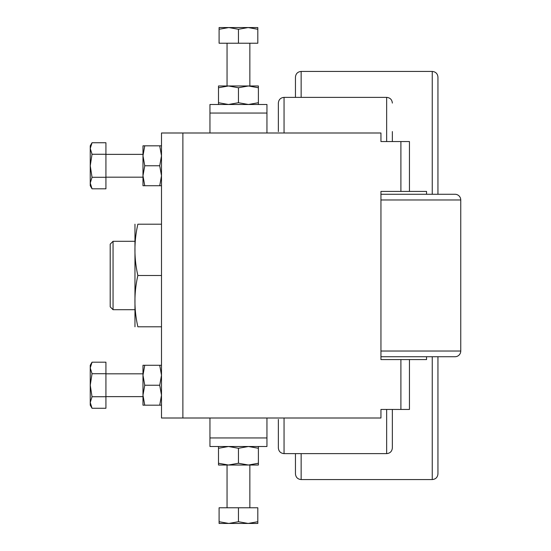 <?xml version="1.0" encoding="UTF-8"?>
<svg xmlns="http://www.w3.org/2000/svg" width="551" height="551" viewBox="0 0 551 551"><rect width="100%" height="100%" fill="white"/><g stroke="black" fill="none" stroke-linecap="round" stroke-linejoin="round"><path stroke-width="0.83" d="M266.953 132.998L266.953 104.497L209.952 104.497L209.952 132.998M209.952 418.002L209.952 446.503L266.953 446.503L266.953 418.002M161.498 185.728L159.721 185.728L161.498 175.748L159.721 165.775L161.498 155.802L159.721 145.822L161.498 145.822M144.755 145.822L142.978 155.802L142.978 145.822L159.721 145.822M144.755 165.775L142.978 175.748L142.978 155.802L144.755 165.775L159.721 165.775M142.978 175.748L144.755 185.728L142.978 185.728L142.978 175.748M159.721 185.728L144.755 185.728M409.448 191.424L409.448 141.552L380.948 141.552L380.948 132.998L161.498 132.998L161.498 418.002L380.948 418.002L380.948 409.448L409.448 409.448L409.448 359.576L380.948 359.576L380.948 191.424L426.55 191.424L426.55 194.276M161.498 405.178L159.721 405.178L161.498 395.198L159.721 385.225L161.498 375.252L159.721 365.272L161.498 365.272M144.755 365.272L142.978 375.252L142.978 365.272L159.721 365.272M144.755 385.225L142.978 395.198L142.978 375.252L144.755 385.225L159.721 385.225M142.978 395.198L144.755 405.178L142.978 405.178L142.978 395.198M159.721 405.178L144.755 405.178M238.452 87.754L228.472 85.977L248.425 85.977L238.452 87.754L238.452 102.72L248.425 104.497L258.398 102.72L258.398 104.497M218.499 87.754L218.499 85.977L228.472 85.977L218.499 87.754L218.499 102.72L228.472 104.497L238.452 102.72M258.398 85.977L258.398 87.754L248.425 85.977L258.398 85.977M218.499 104.497L218.499 102.72M258.398 87.754L258.398 102.72M258.398 446.503L258.398 448.28L248.425 446.503L258.398 446.503M248.425 446.503L238.452 448.28L228.472 446.503L248.425 446.503M228.472 446.503L218.499 448.28L218.499 446.503L228.472 446.503M258.398 463.246L258.398 465.023L248.425 465.023L258.398 463.246L258.398 448.28M218.499 465.023L218.499 463.246L228.472 465.023L218.499 465.023M228.472 465.023L238.452 463.246L248.425 465.023L228.472 465.023M266.953 446.503L249.851 446.503M227.053 446.503L209.952 446.503M218.499 448.28L218.499 463.246M238.452 448.28L238.452 463.246M409.448 359.576L426.55 359.576L426.55 356.724L380.948 356.724L455.05 356.724A5.703 5.703 0 0 0 460.753 351.028L380.948 351.028M380.948 194.276L455.05 194.276A5.703 5.703 0 0 1 460.753 199.972L460.753 351.028M437.949 356.724L437.949 473.86C437.611 477.324 435.71 479.225 432.253 479.563L301.149 479.563C297.692 479.225 295.791 477.324 295.453 473.86L295.453 453.625M432.253 194.276L432.253 71.437L301.149 71.437L301.149 97.375M301.149 71.437C297.692 71.775 295.791 73.676 295.453 77.14L295.453 97.375M432.253 71.437C435.71 71.775 437.611 73.676 437.949 77.14L437.949 194.276M392.353 409.448L392.353 447.922C392.009 451.386 390.115 453.287 386.65 453.625L284.047 453.625C280.59 453.287 278.689 451.386 278.351 447.922L278.351 419.428M386.65 141.552L386.65 97.375L284.047 97.375L284.047 132.998M284.047 97.375C280.59 97.713 278.689 99.614 278.351 103.078L278.351 131.572M249.851 465.023L249.851 507.774M227.053 507.774L227.053 465.023M249.851 43.226L249.851 85.977M227.053 85.977L227.053 43.226M228.775 27.55L219.098 29.279L219.098 27.55L257.806 27.55L257.806 29.279L248.129 27.55L238.452 29.279L228.775 27.55M113.051 241.297L110.2 244.148L110.2 306.852L113.051 309.703L113.051 241.297L134.713 241.297M134.967 326.798L134.967 224.202M161.498 326.798L137.86 326.798C133.969 326.798 133.969 326.798 137.86 326.798C133.969 326.798 133.969 326.798 137.86 326.798C133.969 309.703 133.969 292.602 137.86 275.5C133.969 258.398 133.969 241.297 137.86 224.202C133.969 224.202 133.969 224.202 137.86 224.202C133.969 224.202 133.969 224.202 137.86 224.202L161.498 224.202M161.498 275.5L137.86 275.5M219.098 29.279L219.098 43.226L238.452 43.226L238.452 29.279M257.806 29.279L257.806 43.226L238.452 43.226M219.098 521.721L228.775 523.45L219.098 523.45L219.098 507.774L257.806 507.774L257.806 523.45L228.775 523.45L238.452 521.721L248.129 523.45L257.806 521.721M238.452 521.721L238.452 507.774M392.353 131.572L392.353 141.552M92.031 188.814L90.247 185.728L90.247 183.049L92.031 177.291L90.247 165.775L92.031 154.259L90.247 148.494L92.031 142.737L90.247 145.822L90.247 183.049L92.031 188.814L105.923 188.814L105.923 177.291L92.031 177.291M105.923 177.174L142.978 177.174M142.978 154.376L105.923 154.376M105.923 177.291L105.923 142.737L92.031 142.737M105.923 154.259L92.031 154.259M92.031 408.263L90.247 405.178L90.247 402.505L92.031 396.741L90.247 385.225L92.031 373.709L90.247 367.951L92.031 362.186L90.247 365.272L90.247 402.505L92.031 408.263L105.923 408.263L105.923 396.741L92.031 396.741M105.923 396.624L142.978 396.624M142.978 373.826L105.923 373.826M105.923 396.741L105.923 362.186L92.031 362.186M105.923 373.709L92.031 373.709M209.952 113.051L266.953 113.051M266.953 437.949L209.952 437.949M182.877 132.998L182.877 418.002M400.901 359.576L400.901 409.448M400.901 141.552L400.901 191.424M380.948 199.972L460.753 199.972M432.253 356.724L432.253 479.563M301.149 453.625L301.149 479.563M386.65 409.448L386.65 453.625M284.047 418.002L284.047 453.625M113.051 309.703L134.713 309.703M386.65 97.375C390.115 97.713 392.009 99.614 392.353 103.078"/></g></svg>
